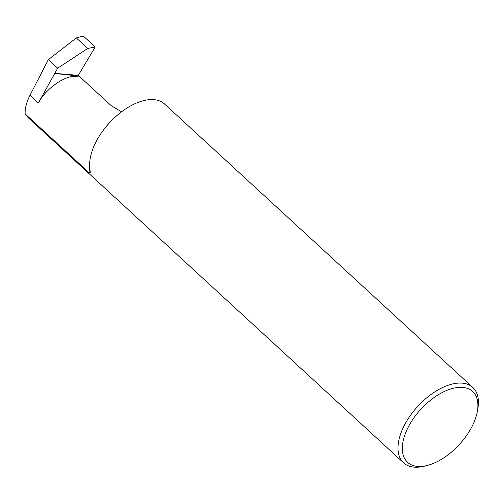 <?xml version="1.0" encoding="UTF-8"?>
<svg xmlns="http://www.w3.org/2000/svg" width="503" height="503" viewBox="0 0 503 503"><rect width="100%" height="100%" fill="white"/><g stroke="black" fill="none" stroke-linecap="round" stroke-linejoin="round"><path stroke-width="0.75" d="M403.576 462.804L28.042 117.539L25.15 113.911L89.157 172.755L90.27 172.755L89.804 167.461A51.168 27.772 -47.4 0 1 117.639 114.961A51.168 27.772 -47.4 0 1 164.512 103.989L472.839 387.467A51.168 27.772 132.6 0 0 405.437 423.3A51.168 27.772 132.6 0 0 403.576 462.804A51.168 27.772 132.6 0 0 424.991 466.03L427.688 465.325A48.099 26.106 132.6 0 0 470.909 428.613A48.099 26.106 132.6 0 0 477.372 411.284A48.099 26.106 132.6 0 0 454.611 387.958A48.099 26.106 132.6 0 0 409.304 425.154A48.099 26.106 132.6 0 0 427.688 465.325M477.372 411.284L477.85 408.543A51.168 27.772 132.6 0 0 472.839 387.467M57.656 68.182L87.755 48.464L95.199 46.968L83.297 36.027L76.318 37.951L48.363 59.637L29.991 95.262L38.379 102.977C44.578 90.722 60.8 78.034 72.155 76.557L79.028 76.091L54.726 73.482L57.656 68.182L48.363 59.637M95.199 46.968L78.292 75.387L79.059 76.091A35.839 19.454 132.6 0 0 79.028 76.091M121.594 111.792L111.471 105.894L79.059 76.091M25.15 113.911C24.886 108.346 26.502 102.128 29.991 95.262M38.379 102.977L54.726 73.482M87.755 48.464L76.318 37.951M54.582 73.35L78.292 75.387M72.155 76.557L72.746 75.5M89.716 166.399A35.839 19.454 132.6 0 0 89.157 172.755"/></g></svg>
